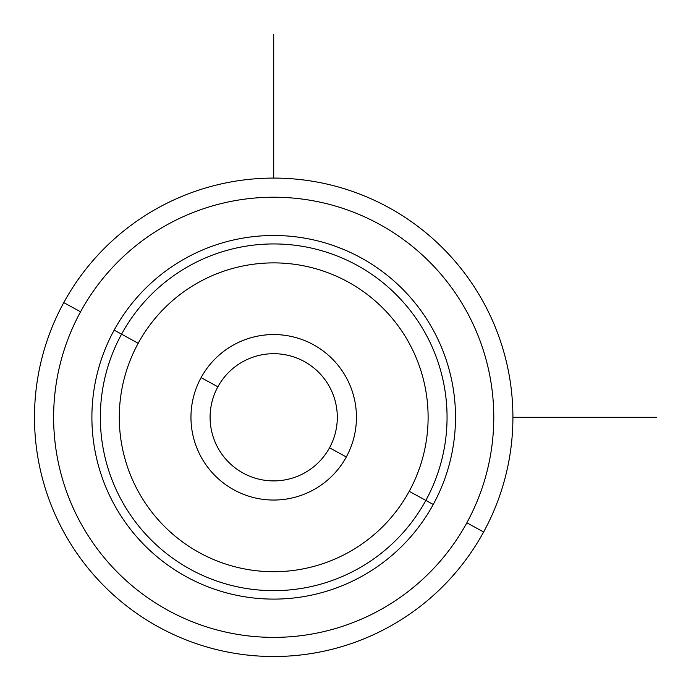 <?xml version="1.0" encoding="UTF-8"?>
<svg xmlns="http://www.w3.org/2000/svg" width="691" height="691" viewBox="0 0 691 691"><rect width="100%" height="100%" fill="white"/><g stroke="black" fill="none" stroke-linecap="round" stroke-linejoin="round"><path stroke-width="1.04" d="M63.771 302.615A239.216 239.216 0 0 0 159.016 627.229A239.216 239.216 0 0 0 483.631 531.984A239.216 239.216 0 0 0 388.385 207.369A239.216 239.216 0 0 0 63.771 302.615L80.562 311.788A220.084 220.084 0 0 0 168.189 610.438A220.084 220.084 0 0 0 466.84 522.811L483.631 531.984A239.216 239.216 0 0 1 159.016 627.229A239.216 239.216 0 0 1 63.771 302.615A239.216 239.216 0 0 1 388.385 207.369A239.216 239.216 0 0 1 483.631 531.984L466.84 522.811A220.084 220.084 0 0 0 379.212 224.16A220.084 220.084 0 0 0 80.562 311.788L63.771 302.615M466.84 522.811A220.084 220.084 0 0 1 168.189 610.438A220.084 220.084 0 0 1 80.562 311.788A220.084 220.084 0 0 1 379.212 224.16A220.084 220.084 0 0 1 466.84 522.811M433.248 504.465A181.802 181.802 0 0 0 360.866 257.752A181.802 181.802 0 0 0 114.153 330.134A181.802 181.802 0 0 0 186.535 576.847A181.802 181.802 0 0 0 433.248 504.465L425.837 500.414A173.363 173.363 0 0 0 356.815 265.163A173.363 173.363 0 0 0 121.564 334.185L114.153 330.134A181.802 181.802 0 0 1 360.866 257.752A181.802 181.802 0 0 1 433.248 504.465A181.802 181.802 0 0 1 186.535 576.847A181.802 181.802 0 0 1 114.153 330.134L121.564 334.185A173.363 173.363 0 0 0 190.586 569.436A173.363 173.363 0 0 0 425.837 500.414L433.248 504.465M121.564 334.185A173.363 173.363 0 0 1 356.815 265.163A173.363 173.363 0 0 1 425.837 500.414L409.21 491.327A154.413 154.413 0 0 0 347.728 281.79A154.413 154.413 0 0 0 138.191 343.272L121.564 334.185L138.191 343.272A154.413 154.413 0 0 0 199.673 552.809A154.413 154.413 0 0 0 409.21 491.327L425.837 500.414A173.363 173.363 0 0 1 190.586 569.436A173.363 173.363 0 0 1 121.564 334.185M409.21 491.327A154.413 154.413 0 0 1 199.673 552.809A154.413 154.413 0 0 1 138.191 343.272A154.413 154.413 0 0 1 347.728 281.79A154.413 154.413 0 0 1 409.21 491.327M201.09 377.632A82.739 82.739 0 0 0 234.033 489.91A82.739 82.739 0 0 0 346.312 456.967A82.739 82.739 0 0 0 313.369 344.688A82.739 82.739 0 0 0 201.09 377.632L217.881 386.805A63.607 63.607 0 0 0 243.206 473.119A63.607 63.607 0 0 0 329.521 447.794L346.312 456.967A82.739 82.739 0 0 1 234.033 489.91A82.739 82.739 0 0 1 201.09 377.632A82.739 82.739 0 0 1 313.369 344.688A82.739 82.739 0 0 1 346.312 456.967L329.521 447.794A63.607 63.607 0 0 0 304.195 361.479A63.607 63.607 0 0 0 217.881 386.805L201.09 377.632M329.521 447.794A63.607 63.607 0 0 1 243.206 473.119A63.607 63.607 0 0 1 217.881 386.805A63.607 63.607 0 0 1 304.195 361.479A63.607 63.607 0 0 1 329.521 447.794M512.921 417.295L656.45 417.295M273.705 178.079L273.705 34.55"/></g></svg>
